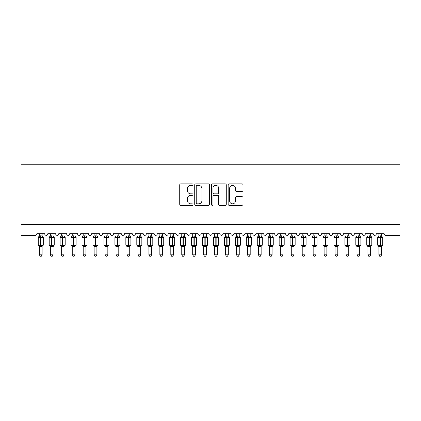 <?xml version="1.0" encoding="UTF-8"?>
<svg xmlns="http://www.w3.org/2000/svg" width="421" height="421" viewBox="0 0 421 421"><rect width="100%" height="100%" fill="white"/><g stroke="black" fill="none" stroke-linecap="round" stroke-linejoin="round"><path stroke-width="0.63" d="M192.981 184.598A0.753 0.753 0 0 0 192.229 183.845L180.804 183.845A1.074 1.074 0 0 0 179.73 184.919L179.73 204.269A1.074 1.074 0 0 0 180.804 205.343L192.229 205.343A0.753 0.753 0 0 0 192.981 204.59A0.753 0.753 0 0 0 192.229 203.838L190.75 203.838A3.442 3.442 0 0 1 187.308 200.396L187.308 198.786A3.442 3.442 0 0 1 190.75 195.344L192.229 195.344A0.753 0.753 0 0 0 192.981 194.591A0.753 0.753 0 0 0 192.229 193.839L190.75 193.839A3.442 3.442 0 0 1 187.308 190.403L187.308 188.787A3.442 3.442 0 0 1 190.75 185.351L192.229 185.351A0.753 0.753 0 0 0 192.981 184.598M241.912 191.423A1.074 1.074 0 0 0 242.991 190.35L242.991 184.919A1.074 1.074 0 0 0 241.912 183.845L229.229 183.845A1.074 1.074 0 0 0 228.156 184.919L228.156 204.269A1.074 1.074 0 0 0 229.229 205.343L241.912 205.343A1.074 1.074 0 0 0 242.991 204.269L242.991 197.712A1.074 1.074 0 0 0 241.912 196.639L236.486 196.639A1.074 1.074 0 0 0 235.413 197.712L235.413 200.964A2.873 2.873 0 0 1 232.534 203.838A2.873 2.873 0 0 1 229.661 200.964L229.661 188.224A2.873 2.873 0 0 1 232.534 185.351A2.873 2.873 0 0 1 235.413 188.224L235.413 190.35A1.074 1.074 0 0 0 236.486 191.423L241.912 191.423M399.95 224.435L399.95 164.753L21.05 164.753L21.05 235.386L35.175 235.386A1.642 1.642 0 0 0 36.822 233.744L44.705 233.744A1.642 1.642 0 0 0 46.236 235.381A1.642 1.642 0 0 0 47.768 233.744L55.656 233.744A1.642 1.642 0 0 0 57.188 235.381A1.642 1.642 0 0 0 58.719 233.744L66.607 233.744A1.642 1.642 0 0 0 68.139 235.381A1.642 1.642 0 0 0 69.67 233.744L77.559 233.744A1.642 1.642 0 0 0 79.09 235.381A1.642 1.642 0 0 0 80.621 233.744L88.505 233.744A1.642 1.642 0 0 0 90.041 235.381A1.642 1.642 0 0 0 91.573 233.744L99.456 233.744A1.642 1.642 0 0 0 100.993 235.381A1.642 1.642 0 0 0 102.524 233.744L110.407 233.744A1.642 1.642 0 0 0 111.944 235.381A1.642 1.642 0 0 0 113.475 233.744L121.359 233.744A1.642 1.642 0 0 0 122.895 235.381A1.642 1.642 0 0 0 124.427 233.744L132.31 233.744A1.642 1.642 0 0 0 133.846 235.381A1.642 1.642 0 0 0 135.378 233.744L143.261 233.744A1.642 1.642 0 0 0 144.792 235.381A1.642 1.642 0 0 0 146.329 233.744L154.212 233.744A1.642 1.642 0 0 0 155.744 235.381A1.642 1.642 0 0 0 157.28 233.744L165.164 233.744A1.642 1.642 0 0 0 166.695 235.381A1.642 1.642 0 0 0 168.232 233.744L176.115 233.744A1.642 1.642 0 0 0 177.646 235.381A1.642 1.642 0 0 0 179.183 233.744L187.066 233.744A1.642 1.642 0 0 0 188.597 235.381A1.642 1.642 0 0 0 190.129 233.744L198.017 233.744A1.642 1.642 0 0 0 199.549 235.381A1.642 1.642 0 0 0 201.08 233.744L208.969 233.744A1.642 1.642 0 0 0 210.5 235.381A1.642 1.642 0 0 0 212.031 233.744L219.92 233.744A1.642 1.642 0 0 0 221.451 235.381A1.642 1.642 0 0 0 222.983 233.744L230.871 233.744A1.642 1.642 0 0 0 232.403 235.381A1.642 1.642 0 0 0 233.934 233.744L241.817 233.744A1.642 1.642 0 0 0 243.354 235.381A1.642 1.642 0 0 0 244.885 233.744L252.768 233.744A1.642 1.642 0 0 0 254.305 235.381A1.642 1.642 0 0 0 255.836 233.744L263.72 233.744A1.642 1.642 0 0 0 265.256 235.381A1.642 1.642 0 0 0 266.788 233.744L274.671 233.744A1.642 1.642 0 0 0 276.208 235.381A1.642 1.642 0 0 0 277.739 233.744L285.622 233.744A1.642 1.642 0 0 0 287.154 235.381A1.642 1.642 0 0 0 288.69 233.744L296.573 233.744A1.642 1.642 0 0 0 298.105 235.381A1.642 1.642 0 0 0 299.641 233.744L307.525 233.744A1.642 1.642 0 0 0 309.056 235.381A1.642 1.642 0 0 0 310.593 233.744L318.476 233.744A1.642 1.642 0 0 0 320.007 235.381A1.642 1.642 0 0 0 321.544 233.744L329.427 233.744A1.642 1.642 0 0 0 330.959 235.381A1.642 1.642 0 0 0 332.495 233.744L340.378 233.744A1.642 1.642 0 0 0 341.91 235.381A1.642 1.642 0 0 0 343.441 233.744L351.33 233.744A1.642 1.642 0 0 0 352.861 235.381A1.642 1.642 0 0 0 354.393 233.744L362.281 233.744A1.642 1.642 0 0 0 363.812 235.381A1.642 1.642 0 0 0 365.344 233.744L373.232 233.744A1.642 1.642 0 0 0 374.764 235.381A1.642 1.642 0 0 0 376.295 233.744L384.178 233.744A1.642 1.642 0 0 0 385.825 235.386L399.95 235.386L399.95 224.435L21.05 224.435M209.558 184.919A1.074 1.074 0 0 0 208.484 183.845L195.802 183.845A1.074 1.074 0 0 0 194.728 184.919L194.728 204.269A1.074 1.074 0 0 0 195.802 205.343L208.484 205.343A1.074 1.074 0 0 0 209.558 204.269L209.558 184.919M212.516 183.845L225.198 183.845A1.074 1.074 0 0 1 226.272 184.919L226.272 204.269A1.074 1.074 0 0 1 225.198 205.343L219.773 205.343A1.074 1.074 0 0 1 218.694 204.269L218.694 196.423A1.074 1.074 0 0 0 217.62 195.344L214.021 195.344A1.074 1.074 0 0 0 212.947 196.423L212.947 204.59A0.753 0.753 0 0 1 212.195 205.343A0.753 0.753 0 0 1 211.442 204.59L211.442 184.919A1.074 1.074 0 0 1 212.516 183.845M196.981 185.351A0.753 0.753 0 0 0 196.228 186.103L196.228 203.085A0.753 0.753 0 0 0 196.981 203.838L198.544 203.838A3.442 3.442 0 0 0 201.98 200.396L201.98 188.787A3.442 3.442 0 0 0 198.544 185.351L196.981 185.351M218.694 188.276A2.873 2.873 0 0 0 215.82 185.403A2.873 2.873 0 0 0 212.947 188.276L212.947 192.765A1.074 1.074 0 0 0 214.021 193.839L217.62 193.839A1.074 1.074 0 0 0 218.694 192.765L218.694 188.276M42.132 233.744L42.132 235.923A1.205 1.147 180 0 0 42.763 236.923L42.526 237.276L40.926 236.891L38.995 237.276L38.6 236.87A0.547 0.547 0 0 0 38.243 237.386L38.243 245.048A0.547 0.547 0 0 0 38.6 245.564L38.995 245.159L40.595 245.543L42.526 245.159L42.763 245.511A1.205 1.147 -0 0 0 42.132 246.522L39.395 246.511A1.205 1.147 -0 0 0 38.758 245.511L38.758 245.511M39.395 233.744L39.39 235.97L40.595 235.807L40.595 245.048L43.279 245.048L43.279 237.386L38.243 237.386L38.243 245.048L40.595 245.048L40.595 246.627M42.132 246.522L42.132 254.826L39.395 254.826L39.395 246.511M40.595 235.807L42.132 235.913M38.995 237.276L39.39 235.97M42.305 236.66L42.526 237.276M38.995 245.159L39.39 246.464M42.526 245.159L42.132 246.464M42.132 254.826L41.311 256.247L40.216 256.247L39.395 254.826M42.921 245.564L43.279 245.048A0.547 0.547 0 0 1 43.252 245.227M53.083 233.744L53.083 235.913A1.205 1.147 180 0 0 53.714 236.923L53.478 237.276L51.878 236.891L49.946 237.276L49.552 236.87A0.547 0.547 0 0 0 49.194 237.386L49.194 245.048A0.547 0.547 0 0 0 49.552 245.564L49.194 245.048L54.23 245.048A0.547 0.547 0 0 1 54.198 245.227M53.083 246.522L50.341 246.511A1.205 1.147 -0 0 0 49.71 245.511L49.946 245.159L51.546 245.543L53.478 245.159L53.714 245.511A1.205 1.147 -0 0 0 53.083 246.522L53.083 254.826L52.262 256.247L51.167 256.247L50.341 254.826L50.341 246.511M64.034 233.744L64.034 235.913A1.205 1.147 180 0 0 64.666 236.923L64.429 237.276L62.829 236.891L60.898 237.276L60.503 236.87A0.547 0.547 0 0 0 60.145 237.386L60.145 245.048A0.547 0.547 0 0 0 60.503 245.564L60.145 245.048L65.181 245.048L65.181 237.386L64.034 235.739L64.823 236.87A0.547 0.547 0 0 1 64.981 236.96M64.823 245.564L65.181 245.048A0.547 0.547 0 0 1 65.15 245.227M64.034 246.522L61.292 246.511A1.205 1.147 -0 0 0 60.661 245.511L60.898 245.159L62.497 245.543L64.429 245.159L64.666 245.511A1.205 1.147 -0 0 0 64.034 246.522L64.034 254.826L63.208 256.247L62.119 256.247L61.292 254.826L61.292 246.511M74.985 233.744L74.985 235.913A1.205 1.147 180 0 0 75.617 236.923L75.38 237.276L73.78 236.891L71.849 237.276L71.454 236.87A0.547 0.547 0 0 0 71.096 237.386L71.096 245.048A0.547 0.547 0 0 0 71.454 245.564L71.096 245.048L76.133 245.048L76.133 237.386L74.985 235.739L75.775 236.87A0.547 0.547 0 0 1 75.933 236.96M75.775 245.564L76.133 245.048A0.547 0.547 0 0 1 76.101 245.227M74.985 246.522L72.244 246.511A1.205 1.147 -0 0 0 71.612 245.511L71.849 245.159L73.449 245.543L75.38 245.159L75.617 245.511A1.205 1.147 -0 0 0 74.985 246.522L74.985 254.826L74.159 256.247L73.07 256.247L72.244 254.826L72.244 246.511M85.931 233.744L85.931 235.913A1.205 1.147 180 0 0 86.568 236.923L86.331 237.276L84.732 236.891L82.8 237.276L82.405 236.87A0.547 0.547 0 0 0 82.048 237.386L82.048 245.048A0.547 0.547 0 0 0 82.405 245.564L82.048 245.048L87.084 245.048L87.084 237.386L85.931 235.739L86.726 236.87A0.547 0.547 0 0 1 86.884 236.96M86.726 245.564L87.084 245.048A0.547 0.547 0 0 1 87.052 245.227M85.931 246.522L83.195 246.511A1.205 1.147 -0 0 0 82.563 245.511L82.8 245.159L84.4 245.543L86.331 245.159L86.568 245.511A1.205 1.147 -0 0 0 85.931 246.522L85.931 254.826L85.11 256.247L84.016 256.247L83.195 254.826L83.195 246.511M50.341 246.695L49.71 245.511M53.872 245.564L53.083 246.695L54.23 245.048L54.23 237.386L49.194 237.386L50.341 235.739M50.341 254.826L53.083 254.826M50.341 233.744L50.341 235.97L53.083 235.923M49.946 237.276L50.341 235.97M53.257 236.66L53.478 237.276M49.946 245.159L50.341 246.464M53.478 245.159L53.083 246.464M61.292 246.695L60.661 245.511M61.292 254.826L64.034 254.826M61.292 233.744L61.292 235.97L64.034 235.923M60.898 237.276L61.292 235.97M64.203 236.66L64.429 237.276M60.898 245.159L61.292 246.464M64.429 245.159L64.034 246.464M72.244 246.695L71.612 245.511M72.244 254.826L74.985 254.826M72.244 233.744L72.244 235.97L74.985 235.923M71.849 237.276L72.244 235.97M75.154 236.66L75.38 237.276M71.849 245.159L72.244 246.464M75.38 245.159L74.985 246.464M83.195 246.695L82.563 245.511M83.195 254.826L85.931 254.826M83.195 233.744L83.195 235.97L85.931 235.923M82.8 237.276L83.195 235.97M86.105 236.66L86.331 237.276M82.8 245.159L83.195 246.464M86.331 245.159L85.937 246.464M96.883 233.744L96.883 235.913A1.205 1.147 180 0 0 97.519 236.923L97.283 237.276L95.683 236.891L93.751 237.276L93.357 236.87A0.547 0.547 0 0 0 92.999 237.386L92.999 245.048A0.547 0.547 0 0 0 93.357 245.564L92.999 245.048L98.035 245.048L98.035 237.386L96.883 235.739L97.677 236.87A0.547 0.547 0 0 1 97.835 236.96M97.677 245.564L98.035 245.048A0.547 0.547 0 0 1 98.004 245.227M96.883 246.522L94.146 246.511A1.205 1.147 -0 0 0 93.515 245.511L93.751 245.159L95.351 245.543L97.283 245.159L97.519 245.511A1.205 1.147 -0 0 0 96.883 246.522L96.883 254.826L96.062 256.247L94.967 256.247L94.146 254.826L94.146 246.511M94.146 246.695L93.515 245.511M94.146 254.826L96.883 254.826M94.146 233.744L94.146 235.97L96.883 235.923M93.751 237.276L94.146 235.97M97.056 236.66L97.283 237.276M93.751 245.159L94.146 246.464M97.283 245.159L96.888 246.464M107.834 233.744L107.834 235.913A1.205 1.147 180 0 0 108.471 236.923L108.234 237.276L106.629 236.891L104.703 237.276L104.308 236.87A0.547 0.547 0 0 0 103.95 237.386L103.95 245.048A0.547 0.547 0 0 0 104.308 245.564L103.95 245.048L108.986 245.048L108.986 237.386L107.834 235.739L108.629 236.87A0.547 0.547 0 0 1 108.781 236.96M108.629 245.564L108.986 245.048A0.547 0.547 0 0 1 108.955 245.227M107.834 246.522L105.097 246.511A1.205 1.147 -0 0 0 104.466 245.511L104.703 245.159L106.302 245.543L108.234 245.159L108.471 245.511A1.205 1.147 -0 0 0 107.834 246.522L107.834 254.826L107.013 256.247L105.918 256.247L105.097 254.826L105.097 246.511M105.097 246.695L104.466 245.511M105.097 254.826L107.834 254.826M105.097 233.744L105.097 235.97L107.834 235.923M104.703 237.276L105.097 235.97M108.008 236.66L108.234 237.276M104.703 245.159L105.097 246.464M108.234 245.159L107.839 246.464M118.785 233.744L118.785 235.913A1.205 1.147 180 0 0 119.417 236.923L119.185 237.276L117.58 236.891L115.654 237.276L115.259 236.87A0.547 0.547 0 0 0 114.901 237.386L114.901 245.048A0.547 0.547 0 0 0 115.259 245.564L114.901 245.048L119.938 245.048L119.938 237.386L118.785 235.739L119.575 236.87A0.547 0.547 0 0 1 119.732 236.96M119.575 245.564L119.938 245.048A0.547 0.547 0 0 1 119.906 245.227M118.785 246.522L116.049 246.511A1.205 1.147 -0 0 0 115.417 245.511L115.654 245.159L117.254 245.543L119.185 245.159L119.417 245.511A1.205 1.147 -0 0 0 118.785 246.522L118.785 254.826L117.964 256.247L116.87 256.247L116.049 254.826L116.049 246.511M116.049 246.695L115.417 245.511M116.049 254.826L118.785 254.826M116.049 233.744L116.049 235.97L118.785 235.923M115.654 237.276L116.049 235.97M118.959 236.66L119.185 237.276M115.654 245.159L116.049 246.464M119.185 245.159L118.785 246.464M129.736 233.744L129.736 235.913A1.205 1.147 180 0 0 130.368 236.923L130.136 237.276L128.531 236.891L126.6 237.276L126.211 236.87A0.547 0.547 0 0 0 125.847 237.386L125.847 245.048A0.547 0.547 0 0 0 126.211 245.564L125.847 245.048L130.889 245.048L130.889 237.386L129.736 235.739L130.526 236.87A0.547 0.547 0 0 1 130.684 236.96M130.526 245.564L130.889 245.048A0.547 0.547 0 0 1 130.857 245.227M129.736 246.522L127 246.511A1.205 1.147 -0 0 0 126.368 245.511L126.6 245.159L128.205 245.543L130.136 245.159L130.368 245.511A1.205 1.147 -0 0 0 129.736 246.522L129.736 254.826L128.915 256.247L127.821 256.247L127 254.826L127 246.511M127 246.695L126.368 245.511M127 254.826L129.736 254.826M127 233.744L127 235.97L129.736 235.923M126.6 237.276L127 235.97M129.91 236.66L130.136 237.276M126.6 245.159L127 246.464M130.136 245.159L129.736 246.464M140.688 233.744L140.688 235.913A1.205 1.147 180 0 0 141.319 236.923L141.088 237.276L139.483 236.891L137.551 237.276L137.162 236.87A0.547 0.547 0 0 0 136.799 237.386L136.799 245.048A0.547 0.547 0 0 0 137.162 245.564L136.799 245.048L141.84 245.048A0.547 0.547 0 0 1 141.809 245.227M140.688 246.522L137.951 246.511A1.205 1.147 -0 0 0 137.32 245.511L137.551 245.159L139.156 245.543L141.088 245.159L141.319 245.511A1.205 1.147 -0 0 0 140.688 246.522L140.688 254.826L139.867 256.247L138.772 256.247L137.951 254.826L137.951 246.511M137.951 246.695L137.32 245.511M141.477 245.564L140.688 246.695L141.84 245.048L141.84 237.386L136.799 237.386L137.951 235.739M137.951 254.826L140.688 254.826M137.951 233.744L137.951 235.97L140.688 235.923M137.551 237.276L137.951 235.97M140.861 236.66L141.088 237.276M137.551 245.159L137.951 246.464M141.088 245.159L140.688 246.464M151.639 233.744L151.639 235.913A1.205 1.147 180 0 0 152.27 236.923L152.039 237.276L150.434 236.891L148.502 237.276L148.113 236.87A0.547 0.547 0 0 0 147.75 237.386L147.75 245.048A0.547 0.547 0 0 0 148.113 245.564L147.75 245.048L152.791 245.048A0.547 0.547 0 0 1 152.76 245.227M151.639 246.522L148.902 246.511A1.205 1.147 -0 0 0 148.271 245.511L148.502 245.159L150.108 245.543L152.039 245.159L152.27 245.511A1.205 1.147 -0 0 0 151.639 246.522L151.639 254.826L150.818 256.247L149.723 256.247L148.902 254.826L148.902 246.511M148.902 246.695L148.271 245.511M152.428 245.564L151.639 246.695L152.791 245.048L152.791 237.386L147.75 237.386L148.902 235.739M148.902 254.826L151.639 254.826M148.902 233.744L148.902 235.97L151.639 235.923M148.502 237.276L148.902 235.97M151.813 236.66L152.039 237.276M148.502 245.159L148.902 246.464M152.039 245.159L151.639 246.464M162.59 233.744L162.59 235.913A1.205 1.147 180 0 0 163.222 236.923L162.985 237.276L161.385 236.891L159.454 237.276L159.064 236.87A0.547 0.547 0 0 0 158.701 237.386L158.701 245.048A0.547 0.547 0 0 0 159.064 245.564L158.701 245.048L163.737 245.048A0.547 0.547 0 0 1 163.711 245.227M162.59 246.522L159.854 246.511A1.205 1.147 -0 0 0 159.222 245.511L159.454 245.159L161.059 245.543L162.985 245.159L163.222 245.511A1.205 1.147 -0 0 0 162.59 246.522L162.59 254.826L161.769 256.247L160.675 256.247L159.854 254.826L159.854 246.511M159.854 246.695L159.222 245.511M163.38 245.564L162.59 246.695L163.737 245.048L163.737 237.386L158.701 237.386L159.854 235.739M159.854 254.826L162.59 254.826M159.854 233.744L159.854 235.97L162.59 235.923M159.454 237.276L159.854 235.97M162.764 236.66L162.985 237.276M159.454 245.159L159.854 246.464M162.985 245.159L162.59 246.464M173.541 233.744L173.541 235.913A1.205 1.147 180 0 0 174.173 236.923L173.936 237.276L172.336 236.891L170.405 237.276L170.01 236.87A0.547 0.547 0 0 0 169.652 237.386L169.652 245.048A0.547 0.547 0 0 0 170.01 245.564L169.652 245.048L174.689 245.048A0.547 0.547 0 0 1 174.662 245.227M173.541 246.522L170.805 246.511A1.205 1.147 -0 0 0 170.168 245.511L170.405 245.159L172.01 245.543L173.936 245.159L174.173 245.511A1.205 1.147 -0 0 0 173.541 246.522L173.541 254.826L172.721 256.247L171.626 256.247L170.805 254.826L170.805 246.511M170.805 246.695L170.168 245.511M174.331 245.564L173.541 246.695L174.689 245.048L174.689 237.386L169.652 237.386L170.805 235.739M170.805 254.826L173.541 254.826M170.805 233.744L170.8 235.97L173.541 235.923M170.405 237.276L170.8 235.97M173.715 236.66L173.936 237.276M170.405 245.159L170.8 246.464M173.936 245.159L173.541 246.464M184.493 233.744L184.493 235.913A1.205 1.147 180 0 0 185.124 236.923L184.887 237.276L183.288 236.891L181.356 237.276L180.962 236.87A0.547 0.547 0 0 0 180.604 237.386L180.604 245.048A0.547 0.547 0 0 0 180.962 245.564L180.604 245.048L185.64 245.048L185.64 237.386L184.493 235.739L185.282 236.87A0.547 0.547 0 0 1 185.44 236.96M185.282 245.564L185.64 245.048A0.547 0.547 0 0 1 185.614 245.227M184.493 246.522L181.756 246.511A1.205 1.147 -0 0 0 181.119 245.511L181.356 245.159L182.956 245.543L184.887 245.159L185.124 245.511A1.205 1.147 -0 0 0 184.493 246.522L184.493 254.826L183.672 256.247L182.577 256.247L181.756 254.826L181.756 246.511M181.756 246.695L181.119 245.511M181.756 254.826L184.493 254.826M181.756 233.744L181.751 235.97L184.493 235.923M181.356 237.276L181.751 235.97M184.666 236.66L184.887 237.276M181.356 245.159L181.751 246.464M184.887 245.159L184.493 246.464M195.444 233.744L195.444 235.913A1.205 1.147 180 0 0 196.075 236.923L195.839 237.276L194.239 236.891L192.308 237.276L191.913 236.87A0.547 0.547 0 0 0 191.555 237.386L191.555 245.048A0.547 0.547 0 0 0 191.913 245.564L191.555 245.048L196.591 245.048A0.547 0.547 0 0 1 196.565 245.227M195.444 246.522L192.702 246.511A1.205 1.147 -0 0 0 192.071 245.511L192.308 245.159L193.907 245.543L195.839 245.159L196.075 245.511A1.205 1.147 -0 0 0 195.444 246.522L195.444 254.826L194.623 256.247L193.528 256.247L192.702 254.826L192.702 246.511M192.702 246.695L192.071 245.511M196.233 245.564L195.444 246.695L196.591 245.048L196.591 237.386L191.555 237.386L192.702 235.739M192.702 254.826L195.444 254.826M192.702 233.744L192.702 235.97L195.444 235.923M192.308 237.276L192.702 235.97M195.618 236.66L195.839 237.276M192.308 245.159L192.702 246.464M195.839 245.159L195.444 246.464M206.395 233.744L206.395 235.913A1.205 1.147 180 0 0 207.027 236.923L206.79 237.276L205.19 236.891L203.259 237.276L202.864 236.87A0.547 0.547 0 0 0 202.506 237.386L202.506 245.048A0.547 0.547 0 0 0 202.864 245.564L202.506 245.048L207.542 245.048L207.542 237.386L206.395 235.739L207.185 236.87A0.547 0.547 0 0 1 207.343 236.96M207.185 245.564L207.542 245.048A0.547 0.547 0 0 1 207.511 245.227M206.395 246.522L203.653 246.511A1.205 1.147 -0 0 0 203.022 245.511L203.259 245.159L204.859 245.543L206.79 245.159L207.027 245.511A1.205 1.147 -0 0 0 206.395 246.522L206.395 254.826L205.569 256.247L204.48 256.247L203.653 254.826L203.653 246.511M203.653 246.695L203.022 245.511M203.653 254.826L206.395 254.826M203.653 233.744L203.653 235.97L206.395 235.923M203.259 237.276L203.653 235.97M206.569 236.66L206.79 237.276M203.259 245.159L203.653 246.464M206.79 245.159L206.395 246.464M217.347 233.744L217.347 235.913A1.205 1.147 180 0 0 217.978 236.923L217.741 237.276L216.141 236.891L214.21 237.276L213.815 236.87A0.547 0.547 0 0 0 213.458 237.386L213.458 245.048A0.547 0.547 0 0 0 213.815 245.564L213.458 245.048L218.494 245.048A0.547 0.547 0 0 1 218.462 245.227M217.347 246.522L214.605 246.511A1.205 1.147 -0 0 0 213.973 245.511L214.21 245.159L215.81 245.543L217.741 245.159L217.978 245.511A1.205 1.147 -0 0 0 217.347 246.522L217.347 254.826L216.52 256.247L215.431 256.247L214.605 254.826L214.605 246.511M214.605 246.695L213.973 245.511M218.136 245.564L217.347 246.695L218.494 245.048L218.494 237.386L213.458 237.386L214.605 235.739M214.605 254.826L217.347 254.826M214.605 233.744L214.605 235.97L217.347 235.923M214.21 237.276L214.605 235.97M217.515 236.66L217.741 237.276M214.21 245.159L214.605 246.464M217.741 245.159L217.347 246.464M228.298 233.744L228.298 235.913A1.205 1.147 180 0 0 228.929 236.923L228.692 237.276L227.093 236.891L225.161 237.276L224.767 236.87A0.547 0.547 0 0 0 224.409 237.386L224.409 245.048A0.547 0.547 0 0 0 224.767 245.564L224.409 245.048L229.445 245.048L229.445 237.386L228.298 235.739L229.087 236.87A0.547 0.547 0 0 1 229.245 236.96M229.087 245.564L229.445 245.048A0.547 0.547 0 0 1 229.413 245.227M228.298 246.522L225.556 246.511A1.205 1.147 -0 0 0 224.925 245.511L225.161 245.159L226.761 245.543L228.692 245.159L228.929 245.511A1.205 1.147 -0 0 0 228.298 246.522L228.298 254.826L227.472 256.247L226.377 256.247L225.556 254.826L225.556 246.511M225.556 246.695L224.925 245.511M225.556 254.826L228.298 254.826M225.556 233.744L225.556 235.97L228.298 235.923M225.161 237.276L225.556 235.97M228.466 236.66L228.692 237.276M225.161 245.159L225.556 246.464M228.692 245.159L228.298 246.464M239.244 233.744L239.244 235.913A1.205 1.147 180 0 0 239.881 236.923L239.644 237.276L238.044 236.891L236.113 237.276L235.718 236.87A0.547 0.547 0 0 0 235.36 237.386L235.36 245.048A0.547 0.547 0 0 0 235.718 245.564L235.36 245.048L240.396 245.048L240.396 237.386L239.244 235.739L240.038 236.87A0.547 0.547 0 0 1 240.196 236.96M240.038 245.564L240.396 245.048A0.547 0.547 0 0 1 240.365 245.227M239.244 246.522L236.507 246.511A1.205 1.147 -0 0 0 235.876 245.511L236.113 245.159L237.712 245.543L239.644 245.159L239.881 245.511A1.205 1.147 -0 0 0 239.244 246.522L239.244 254.826L238.423 256.247L237.328 256.247L236.507 254.826L236.507 246.511M236.507 246.695L235.876 245.511M236.507 254.826L239.244 254.826M236.507 233.744L236.507 235.97L239.244 235.923M236.113 237.276L236.507 235.97M239.417 236.66L239.644 237.276M236.113 245.159L236.507 246.464M239.644 245.159L239.249 246.464M250.195 233.744L250.195 235.913A1.205 1.147 180 0 0 250.832 236.923L250.595 237.276L248.99 236.891L247.064 237.276L246.669 236.87A0.547 0.547 0 0 0 246.311 237.386L246.311 245.048A0.547 0.547 0 0 0 246.669 245.564L246.311 245.048L251.348 245.048A0.547 0.547 0 0 1 251.316 245.227M250.195 246.522L247.459 246.511A1.205 1.147 -0 0 0 246.827 245.511L247.064 245.159L248.664 245.543L250.595 245.159L250.832 245.511A1.205 1.147 -0 0 0 250.195 246.522L250.195 254.826L249.374 256.247L248.279 256.247L247.459 254.826L247.459 246.511M247.459 246.695L246.827 245.511M250.99 245.564L250.195 246.695L251.348 245.048L251.348 237.386L246.311 237.386L247.459 235.739M247.459 254.826L250.195 254.826M247.459 233.744L247.459 235.97L250.195 235.923M247.064 237.276L247.459 235.97M250.369 236.66L250.595 237.276M247.064 245.159L247.459 246.464M250.595 245.159L250.2 246.464M261.146 233.744L261.146 235.913A1.205 1.147 180 0 0 261.778 236.923L261.546 237.276L259.941 236.891L258.015 237.276L257.62 236.87A0.547 0.547 0 0 0 257.263 237.386L257.263 245.048A0.547 0.547 0 0 0 257.62 245.564L257.263 245.048L262.299 245.048L262.299 237.386L261.146 235.739L261.936 236.87A0.547 0.547 0 0 1 262.094 236.96M261.936 245.564L262.299 245.048A0.547 0.547 0 0 1 262.267 245.227M261.146 246.522L258.41 246.511A1.205 1.147 -0 0 0 257.778 245.511L258.015 245.159L259.615 245.543L261.546 245.159L261.778 245.511A1.205 1.147 -0 0 0 261.146 246.522L261.146 254.826L260.325 256.247L259.231 256.247L258.41 254.826L258.41 246.511M258.41 246.695L257.778 245.511M258.41 254.826L261.146 254.826M258.41 233.744L258.41 235.97L261.146 235.923M258.015 237.276L258.41 235.97M261.32 236.66L261.546 237.276M258.015 245.159L258.41 246.464M261.546 245.159L261.146 246.464M272.098 233.744L272.098 235.913A1.205 1.147 180 0 0 272.729 236.923L272.498 237.276L270.892 236.891L268.961 237.276L268.572 236.87A0.547 0.547 0 0 0 268.209 237.386L268.209 245.048A0.547 0.547 0 0 0 268.572 245.564L268.209 245.048L273.25 245.048A0.547 0.547 0 0 1 273.218 245.227M272.098 246.522L269.361 246.511A1.205 1.147 -0 0 0 268.73 245.511L268.961 245.159L270.566 245.543L272.498 245.159L272.729 245.511A1.205 1.147 -0 0 0 272.098 246.522L272.098 254.826L271.277 256.247L270.182 256.247L269.361 254.826L269.361 246.511M269.361 246.695L268.73 245.511M272.887 245.564L272.098 246.695L273.25 245.048L273.25 237.386L268.209 237.386L269.361 235.739M269.361 254.826L272.098 254.826M269.361 233.744L269.361 235.97L272.098 235.923M268.961 237.276L269.361 235.97M272.271 236.66L272.498 237.276M268.961 245.159L269.361 246.464M272.498 245.159L272.098 246.464M283.049 233.744L283.049 235.913A1.205 1.147 180 0 0 283.68 236.923L283.449 237.276L281.844 236.891L279.912 237.276L279.523 236.87A0.547 0.547 0 0 0 279.16 237.386L279.16 245.048A0.547 0.547 0 0 0 279.523 245.564L279.16 245.048L284.201 245.048L284.201 237.386L283.049 235.739L283.838 236.87A0.547 0.547 0 0 1 283.996 236.96M283.838 245.564L284.201 245.048A0.547 0.547 0 0 1 284.17 245.227M283.049 246.522L280.312 246.511A1.205 1.147 -0 0 0 279.681 245.511L279.912 245.159L281.517 245.543L283.449 245.159L283.68 245.511A1.205 1.147 -0 0 0 283.049 246.522L283.049 254.826L282.228 256.247L281.133 256.247L280.312 254.826L280.312 246.511M280.312 246.695L279.681 245.511M280.312 254.826L283.049 254.826M280.312 233.744L280.312 235.97L283.049 235.923M279.912 237.276L280.312 235.97M283.222 236.66L283.449 237.276M279.912 245.159L280.312 246.464M283.449 245.159L283.049 246.464M294 233.744L294 235.913A1.205 1.147 180 0 0 294.632 236.923L294.4 237.276L292.795 236.891L290.864 237.276L290.474 236.87A0.547 0.547 0 0 0 290.111 237.386L290.111 245.048A0.547 0.547 0 0 0 290.474 245.564L290.111 245.048L295.153 245.048L295.153 237.386L294 235.739L294.789 236.87A0.547 0.547 0 0 1 294.947 236.96M294.789 245.564L295.153 245.048A0.547 0.547 0 0 1 295.121 245.227M294 246.522L291.264 246.511A1.205 1.147 -0 0 0 290.632 245.511L290.864 245.159L292.469 245.543L294.4 245.159L294.632 245.511A1.205 1.147 -0 0 0 294 246.522L294 254.826L293.179 256.247L292.085 256.247L291.264 254.826L291.264 246.511M291.264 246.695L290.632 245.511M291.264 254.826L294 254.826M291.264 233.744L291.264 235.97L294 235.923M290.864 237.276L291.264 235.97M294.174 236.66L294.4 237.276M290.864 245.159L291.264 246.464M294.4 245.159L294 246.464M304.951 233.744L304.951 235.913A1.205 1.147 180 0 0 305.583 236.923L305.346 237.276L303.746 236.891L301.815 237.276L301.425 236.87A0.547 0.547 0 0 0 301.062 237.386L301.062 245.048A0.547 0.547 0 0 0 301.425 245.564L301.062 245.048L306.099 245.048A0.547 0.547 0 0 1 306.072 245.227M304.951 246.522L302.215 246.511A1.205 1.147 -0 0 0 301.583 245.511L301.815 245.159L303.42 245.543L305.346 245.159L305.583 245.511A1.205 1.147 -0 0 0 304.951 246.522L304.951 254.826L304.13 256.247L303.036 256.247L302.215 254.826L302.215 246.511M302.215 246.695L301.583 245.511M305.741 245.564L304.951 246.695L306.099 245.048L306.099 237.386L301.062 237.386L302.215 235.739M302.215 254.826L304.951 254.826M302.215 233.744L302.215 235.97L304.951 235.923M301.815 237.276L302.215 235.97M305.125 236.66L305.346 237.276M301.815 245.159L302.215 246.464M305.346 245.159L304.951 246.464M315.903 233.744L315.903 235.913A1.205 1.147 180 0 0 316.534 236.923L316.297 237.276L314.697 236.891L312.766 237.276L312.371 236.87A0.547 0.547 0 0 0 312.014 237.386L312.014 245.048A0.547 0.547 0 0 0 312.371 245.564L312.014 245.048L317.05 245.048A0.547 0.547 0 0 1 317.024 245.227M315.903 246.522L313.166 246.511A1.205 1.147 -0 0 0 312.529 245.511L312.766 245.159L314.371 245.543L316.297 245.159L316.534 245.511A1.205 1.147 -0 0 0 315.903 246.522L315.903 254.826L315.082 256.247L313.987 256.247L313.166 254.826L313.166 246.511M313.166 246.695L312.529 245.511M316.692 245.564L315.903 246.695L317.05 245.048L317.05 237.386L312.014 237.386L313.166 235.739M313.166 254.826L315.903 254.826M313.166 233.744L313.161 235.97L315.903 235.923M312.766 237.276L313.161 235.97M316.076 236.66L316.297 237.276M312.766 245.159L313.161 246.464M316.297 245.159L315.903 246.464M326.854 233.744L326.854 235.913A1.205 1.147 180 0 0 327.485 236.923L327.249 237.276L325.649 236.891L323.717 237.276L323.323 236.87A0.547 0.547 0 0 0 322.965 237.386L322.965 245.048A0.547 0.547 0 0 0 323.323 245.564L322.965 245.048L328.001 245.048A0.547 0.547 0 0 1 327.975 245.227M326.854 246.522L324.117 246.511A1.205 1.147 -0 0 0 323.481 245.511L323.717 245.159L325.317 245.543L327.249 245.159L327.485 245.511A1.205 1.147 -0 0 0 326.854 246.522L326.854 254.826L326.033 256.247L324.938 256.247L324.117 254.826L324.117 246.511M324.117 246.695L323.481 245.511M327.643 245.564L326.854 246.695L328.001 245.048L328.001 237.386L322.965 237.386L324.117 235.739M324.117 254.826L326.854 254.826M324.117 233.744L324.112 235.97L326.854 235.923M323.717 237.276L324.112 235.97M327.028 236.66L327.249 237.276M323.717 245.159L324.112 246.464M327.249 245.159L326.854 246.464M337.805 233.744L337.805 235.913A1.205 1.147 180 0 0 338.437 236.923L338.2 237.276L336.6 236.891L334.669 237.276L334.274 236.87A0.547 0.547 0 0 0 333.916 237.386L333.916 245.048A0.547 0.547 0 0 0 334.274 245.564L333.916 245.048L338.952 245.048A0.547 0.547 0 0 1 338.926 245.227M337.805 246.522L335.069 246.511A1.205 1.147 -0 0 0 334.432 245.511L334.669 245.159L336.268 245.543L338.2 245.159L338.437 245.511A1.205 1.147 -0 0 0 337.805 246.522L337.805 254.826L336.984 256.247L335.89 256.247L335.069 254.826L335.069 246.511M335.069 246.695L334.432 245.511M338.595 245.564L337.805 246.695L338.952 245.048L338.952 237.386L333.916 237.386L335.069 235.739M335.069 254.826L337.805 254.826M335.069 233.744L335.063 235.97L337.805 235.923M334.669 237.276L335.063 235.97M337.979 236.66L338.2 237.276M334.669 245.159L335.063 246.464M338.2 245.159L337.805 246.464M348.756 233.744L348.756 235.913A1.205 1.147 180 0 0 349.388 236.923L349.151 237.276L347.551 236.891L345.62 237.276L345.225 236.87A0.547 0.547 0 0 0 344.867 237.386L344.867 245.048A0.547 0.547 0 0 0 345.225 245.564L344.867 245.048L349.904 245.048A0.547 0.547 0 0 1 349.872 245.227M348.756 246.522L346.015 246.511A1.205 1.147 -0 0 0 345.383 245.511L345.62 245.159L347.22 245.543L349.151 245.159L349.388 245.511A1.205 1.147 -0 0 0 348.756 246.522L348.756 254.826L347.93 256.247L346.841 256.247L346.015 254.826L346.015 246.511M346.015 246.695L345.383 245.511M349.546 245.564L348.756 246.695L349.904 245.048L349.904 237.386L344.867 237.386L346.015 235.739M346.015 254.826L348.756 254.826M346.015 233.744L346.015 235.97L348.756 235.923M345.62 237.276L346.015 235.97M348.93 236.66L349.151 237.276M345.62 245.159L346.015 246.464M349.151 245.159L348.756 246.464M359.708 233.744L359.708 235.913A1.205 1.147 180 0 0 360.339 236.923L360.102 237.276L358.503 236.891L356.571 237.276L356.177 236.87A0.547 0.547 0 0 0 355.819 237.386L355.819 245.048A0.547 0.547 0 0 0 356.177 245.564L355.819 245.048L360.855 245.048L360.855 237.386L359.708 235.739L360.497 236.87A0.547 0.547 0 0 1 360.655 236.96M360.497 245.564L360.855 245.048A0.547 0.547 0 0 1 360.823 245.227M359.708 246.522L356.966 246.511A1.205 1.147 -0 0 0 356.334 245.511L356.571 245.159L358.171 245.543L360.102 245.159L360.339 245.511A1.205 1.147 -0 0 0 359.708 246.522L359.708 254.826L358.881 256.247L357.792 256.247L356.966 254.826L356.966 246.511M356.966 246.695L356.334 245.511M356.966 254.826L359.708 254.826M356.966 233.744L356.966 235.97L359.708 235.923M356.571 237.276L356.966 235.97M359.876 236.66L360.102 237.276M356.571 245.159L356.966 246.464M360.102 245.159L359.708 246.464M370.659 233.744L370.659 235.913A1.205 1.147 180 0 0 371.29 236.923L371.054 237.276L369.454 236.891L367.522 237.276L367.128 236.87A0.547 0.547 0 0 0 366.77 237.386L366.77 245.048A0.547 0.547 0 0 0 367.128 245.564L366.77 245.048L371.806 245.048A0.547 0.547 0 0 1 371.775 245.227M370.659 246.522L367.917 246.511A1.205 1.147 -0 0 0 367.286 245.511L367.522 245.159L369.122 245.543L371.054 245.159L371.29 245.511A1.205 1.147 -0 0 0 370.659 246.522L370.659 254.826L369.833 256.247L368.738 256.247L367.917 254.826L367.917 246.511M367.917 246.695L367.286 245.511M371.448 245.564L370.659 246.695L371.806 245.048L371.806 237.386L366.77 237.386L367.917 235.739M367.917 254.826L370.659 254.826M367.917 233.744L367.917 235.97L370.659 235.923M367.522 237.276L367.917 235.97M370.827 236.66L371.054 237.276M367.522 245.159L367.917 246.464M371.054 245.159L370.659 246.464M381.605 233.744L381.605 235.913A1.205 1.147 180 0 0 382.242 236.923L382.005 237.276L380.405 236.891L378.474 237.276L378.079 236.87A0.547 0.547 0 0 0 377.721 237.386L377.721 245.048A0.547 0.547 0 0 0 378.079 245.564L377.721 245.048L382.757 245.048A0.547 0.547 0 0 1 382.726 245.227M381.605 246.522L378.868 246.511A1.205 1.147 -0 0 0 378.237 245.511L378.474 245.159L380.074 245.543L382.005 245.159L382.242 245.511A1.205 1.147 -0 0 0 381.605 246.522L381.605 254.826L380.784 256.247L379.689 256.247L378.868 254.826L378.868 246.511M378.868 246.695L378.237 245.511M382.4 245.564L381.605 246.695L382.757 245.048L382.757 237.386L377.721 237.386L378.868 235.739M378.868 254.826L381.605 254.826M378.868 233.744L378.868 235.97L381.605 235.923M378.474 237.276L378.868 235.97M381.779 236.66L382.005 237.276M378.474 245.159L378.868 246.464M382.005 245.159L381.61 246.464M40.926 246.627L40.926 235.807M38.758 236.923A1.205 1.147 180 0 0 39.395 235.913M51.546 235.807L51.546 246.627M51.878 246.627L51.878 235.807M49.71 236.923A1.205 1.147 180 0 0 50.341 235.913M62.497 235.807L62.497 237.386L60.145 237.386L61.292 235.739M65.181 237.386L62.497 237.386L62.497 246.627M62.829 246.627L62.829 235.807M60.661 236.923A1.205 1.147 180 0 0 61.292 235.913M73.449 235.807L73.449 237.386L71.096 237.386L72.244 235.739M76.133 237.386L73.449 237.386L73.449 246.627M73.78 246.627L73.78 235.807M71.612 236.923A1.205 1.147 180 0 0 72.244 235.913M84.4 235.807L84.4 237.386L82.048 237.386L83.195 235.739M87.084 237.386L84.4 237.386L84.4 246.627M84.732 246.627L84.732 235.807M82.563 236.923A1.205 1.147 180 0 0 83.195 235.913M95.351 235.807L95.351 237.386L92.999 237.386L94.146 235.739M98.035 237.386L95.351 237.386L95.351 246.627M95.683 246.627L95.683 235.807M93.515 236.923A1.205 1.147 180 0 0 94.146 235.913M106.302 235.807L106.302 237.386L103.95 237.386L105.097 235.739M108.986 237.386L106.302 237.386L106.302 246.627M106.629 246.627L106.629 235.807M104.466 236.923A1.205 1.147 180 0 0 105.097 235.913M117.254 235.807L117.254 237.386L114.901 237.386L116.049 235.739M119.938 237.386L117.254 237.386L117.254 246.627M117.58 246.627L117.58 235.807M115.417 236.923A1.205 1.147 180 0 0 116.049 235.913M128.205 235.807L128.205 237.386L125.847 237.386L127 235.739M130.889 237.386L128.205 237.386L128.205 246.627M128.531 246.627L128.531 235.807M126.368 236.923A1.205 1.147 180 0 0 127 235.913M139.156 235.807L139.156 246.627M139.483 246.627L139.483 235.807M137.32 236.923A1.205 1.147 180 0 0 137.951 235.913M150.108 235.807L150.108 246.627M150.434 246.627L150.434 235.807M148.271 236.923A1.205 1.147 180 0 0 148.902 235.913M161.059 235.807L161.059 246.627M161.385 246.627L161.385 235.807M159.222 236.923A1.205 1.147 180 0 0 159.854 235.913M172.01 235.807L172.01 246.627M172.336 246.627L172.336 235.807M170.168 236.923A1.205 1.147 180 0 0 170.805 235.913M182.956 235.807L182.956 237.386L180.604 237.386L181.756 235.739M185.64 237.386L182.956 237.386L182.956 246.627M183.288 246.627L183.288 235.807M181.119 236.923A1.205 1.147 180 0 0 181.756 235.913M193.907 235.807L193.907 246.627M194.239 246.627L194.239 235.807M192.071 236.923A1.205 1.147 180 0 0 192.702 235.913M204.859 235.807L204.859 237.386L202.506 237.386L203.653 235.739M207.542 237.386L204.859 237.386L204.859 246.627M205.19 246.627L205.19 235.807M203.022 236.923A1.205 1.147 180 0 0 203.653 235.913M215.81 235.807L215.81 246.627M216.141 246.627L216.141 235.807M213.973 236.923A1.205 1.147 180 0 0 214.605 235.913M226.761 235.807L226.761 237.386L224.409 237.386L225.556 235.739M229.445 237.386L226.761 237.386L226.761 246.627M227.093 246.627L227.093 235.807M224.925 236.923A1.205 1.147 180 0 0 225.556 235.913M237.712 235.807L237.712 237.386L235.36 237.386L236.507 235.739M240.396 237.386L237.712 237.386L237.712 246.627M238.044 246.627L238.044 235.807M235.876 236.923A1.205 1.147 180 0 0 236.507 235.913M248.664 235.807L248.664 246.627M248.99 246.627L248.99 235.807M246.827 236.923A1.205 1.147 180 0 0 247.459 235.913M259.615 235.807L259.615 237.386L257.263 237.386L258.41 235.739M262.299 237.386L259.615 237.386L259.615 246.627M259.941 246.627L259.941 235.807M257.778 236.923A1.205 1.147 180 0 0 258.41 235.913M270.566 235.807L270.566 246.627M270.892 246.627L270.892 235.807M268.73 236.923A1.205 1.147 180 0 0 269.361 235.913M281.517 235.807L281.517 237.386L279.16 237.386L280.312 235.739M284.201 237.386L281.517 237.386L281.517 246.627M281.844 246.627L281.844 235.807M279.681 236.923A1.205 1.147 180 0 0 280.312 235.913M292.469 235.807L292.469 237.386L290.111 237.386L291.264 235.739M295.153 237.386L292.469 237.386L292.469 246.627M292.795 246.627L292.795 235.807M290.632 236.923A1.205 1.147 180 0 0 291.264 235.913M303.42 235.807L303.42 246.627M303.746 246.627L303.746 235.807M301.583 236.923A1.205 1.147 180 0 0 302.215 235.913M314.371 235.807L314.371 246.627M314.697 246.627L314.697 235.807M312.529 236.923A1.205 1.147 180 0 0 313.166 235.913M325.317 235.807L325.317 246.627M325.649 246.627L325.649 235.807M323.481 236.923A1.205 1.147 180 0 0 324.117 235.913M336.268 235.807L336.268 246.627M336.6 246.627L336.6 235.807M334.432 236.923A1.205 1.147 180 0 0 335.069 235.913M347.22 235.807L347.22 246.627M347.551 246.627L347.551 235.807M345.383 236.923A1.205 1.147 180 0 0 346.015 235.913M358.171 235.807L358.171 237.386L355.819 237.386L356.966 235.739M360.855 237.386L358.171 237.386L358.171 246.627M358.503 246.627L358.503 235.807M356.334 236.923A1.205 1.147 180 0 0 356.966 235.913M369.122 235.807L369.122 246.627M369.454 246.627L369.454 235.807M367.286 236.923A1.205 1.147 180 0 0 367.917 235.913M380.074 235.807L380.074 246.627M380.405 246.627L380.405 235.807M378.237 236.923A1.205 1.147 180 0 0 378.868 235.913M42.921 236.87L43.279 237.386M38.243 237.386L39.395 235.739M38.243 245.048L39.395 246.695M53.872 236.87L54.23 237.386M49.194 245.048L49.194 237.386M60.145 245.048L60.145 237.386M71.096 245.048L71.096 237.386M82.048 245.048L82.048 237.386M92.999 245.048L92.999 237.386M103.95 245.048L103.95 237.386M114.901 245.048L114.901 237.386M125.847 245.048L125.847 237.386M141.477 236.87L141.84 237.386M136.799 245.048L136.799 237.386M152.428 236.87L152.791 237.386M147.75 245.048L147.75 237.386M163.38 236.87L163.737 237.386M158.701 245.048L158.701 237.386M174.331 236.87L174.689 237.386M169.652 245.048L169.652 237.386M180.604 245.048L180.604 237.386M196.233 236.87L196.591 237.386M191.555 245.048L191.555 237.386M202.506 245.048L202.506 237.386M218.136 236.87L218.494 237.386M213.458 245.048L213.458 237.386M224.409 245.048L224.409 237.386M235.36 245.048L235.36 237.386M250.99 236.87L251.348 237.386M246.311 245.048L246.311 237.386M257.263 245.048L257.263 237.386M272.887 236.87L273.25 237.386M268.209 245.048L268.209 237.386M279.16 245.048L279.16 237.386M290.111 245.048L290.111 237.386M306.099 245.048L306.099 237.386L304.951 235.739L305.741 236.87M301.062 245.048L301.062 237.386M316.692 236.87L317.05 237.386M312.014 245.048L312.014 237.386M327.643 236.87L328.001 237.386M322.965 245.048L322.965 237.386M338.952 245.048L338.952 237.386L337.805 235.739L338.595 236.87M333.916 245.048L333.916 237.386M349.546 236.87L349.904 237.386M344.867 245.048L344.867 237.386M355.819 245.048L355.819 237.386M371.806 245.048L371.806 237.386L370.659 235.739L371.448 236.87M366.77 245.048L366.77 237.386M382.4 236.87L382.757 237.386M377.721 245.048L377.721 237.386"/></g></svg>

